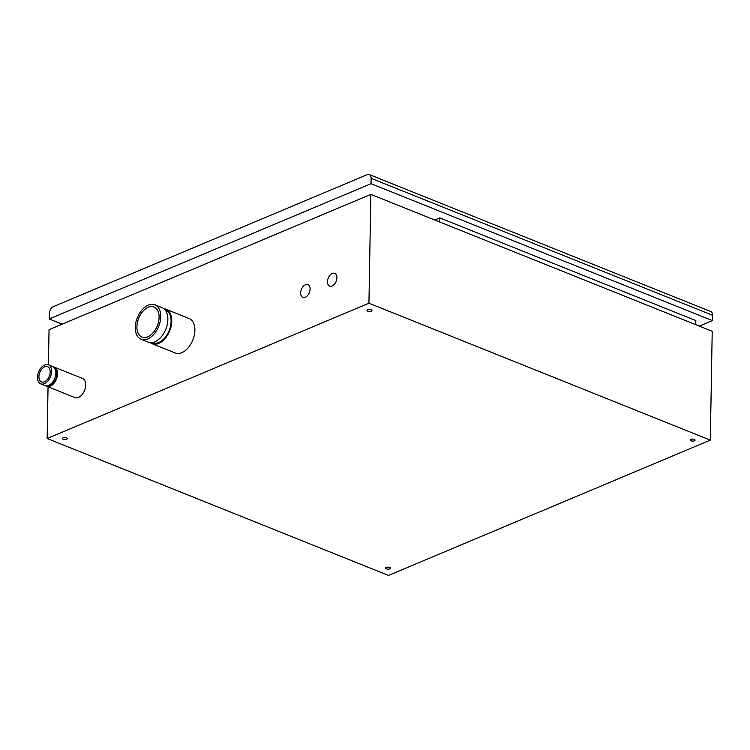 <?xml version="1.0" encoding="UTF-8"?>
<svg xmlns="http://www.w3.org/2000/svg" width="750" height="750" viewBox="0 0 750 750"><rect width="100%" height="100%" fill="white"/><g stroke="black" fill="none" stroke-linecap="round" stroke-linejoin="round"><path stroke-width="1.12" d="M327.478 281.709A6.881 4.275 111.9 0 1 329.981 275.222A6.881 4.275 111.9 0 1 334.753 273.337A6.881 4.275 111.9 0 1 336.159 281.316A6.881 4.275 111.9 0 1 329.634 286.116A6.881 4.275 111.9 0 1 327.478 281.709M300.656 292.987A6.881 4.275 111.9 0 1 303.169 286.491A6.881 4.275 111.9 0 1 307.941 284.616A6.881 4.275 111.9 0 1 309.347 292.594A6.881 4.275 111.9 0 1 302.812 297.394A6.881 4.275 111.9 0 1 300.656 292.987M434.728 220.003L439.8 217.875L695.831 320.55L695.756 324.684M439.725 222.009L439.8 217.875M371.034 183.684L49.228 318.984L49.322 313.631A5.869 3.637 111.9 0 1 53.438 306.591L367.2 174.675A5.869 3.637 111.9 0 1 369.291 174.581A5.869 3.637 111.9 0 1 371.128 178.331L371.034 183.684L712.406 320.587L699.291 326.1M369.291 174.581L710.662 311.494A5.869 3.637 111.9 0 1 712.5 315.244L712.406 320.587M49.228 318.984L62.156 324.169M389.672 567.45A2.447 1.003 1 0 1 390.441 568.2A2.447 1.003 1 0 1 387.975 569.156A2.447 1.003 1 0 1 385.547 568.116A2.447 1.003 1 0 1 387.028 567.225A2.447 1.003 1 0 1 389.672 567.45M66.506 437.85A2.447 1.003 1 0 1 67.266 438.6A2.447 1.003 1 0 1 64.809 439.556A2.447 1.003 1 0 1 62.381 438.516A2.447 1.003 1 0 1 63.863 437.616A2.447 1.003 1 0 1 66.506 437.85M371.147 309.769A2.447 1.003 1 0 1 371.916 310.509A2.447 1.003 1 0 1 369.45 311.475A2.447 1.003 1 0 1 367.022 310.425A2.447 1.003 1 0 1 368.512 309.534A2.447 1.003 1 0 1 371.147 309.769M694.312 439.369A2.447 1.003 1 0 1 695.081 440.119A2.447 1.003 1 0 1 692.616 441.075A2.447 1.003 1 0 1 690.188 440.034A2.447 1.003 1 0 1 691.678 439.144A2.447 1.003 1 0 1 694.312 439.369M163.875 308.738A18.572 11.531 111.9 0 1 165.947 309.225A18.572 11.531 111.9 0 1 169.734 330.759A18.572 11.531 111.9 0 1 152.119 343.706A18.572 11.531 111.9 0 1 150.281 342.628M165.103 309.956L165.581 310.144A17.588 10.922 111.9 0 1 171.094 321.394A17.588 10.922 111.9 0 1 164.681 337.987A17.588 10.922 111.9 0 1 152.484 342.787L152.016 342.6M141.094 339.281L148.209 342.131A18.572 11.531 -68.1 0 0 165.825 329.184A18.572 11.531 -68.1 0 0 162.028 307.659L154.922 304.809A18.572 11.531 -68.1 0 0 142.041 309.881A18.572 11.531 -68.1 0 0 135.272 327.403A18.572 11.531 -68.1 0 0 141.094 339.281A18.572 11.531 -68.1 0 0 158.709 326.334A18.572 11.531 -68.1 0 0 154.922 304.809M136.903 326.709A16.191 10.05 111.9 0 1 142.809 311.438A16.191 10.05 111.9 0 1 154.031 307.022A16.191 10.05 111.9 0 1 157.331 325.781A16.191 10.05 111.9 0 1 141.984 337.069A16.191 10.05 111.9 0 1 136.903 326.709M165.947 309.225L189.056 318.497A18.572 11.531 111.9 0 1 192.844 340.031A18.572 11.531 111.9 0 1 175.228 352.969L152.119 343.706M48.047 386.803L47.138 438.506L368.944 303.216L370.847 194.381L49.041 329.681L48.431 364.791M53.466 366.928A10.284 6.384 111.9 0 1 54.356 367.172L82.519 378.469A10.284 6.384 111.9 0 1 84.619 390.384A10.284 6.384 111.9 0 1 74.859 397.556L46.697 386.259A10.284 6.384 111.9 0 1 45.881 385.819M47.138 438.506L388.519 575.419L710.316 440.119L712.219 331.284L370.847 194.381M54.356 367.172A10.284 6.384 111.9 0 1 56.456 379.088A10.284 6.384 111.9 0 1 46.697 386.259M54.947 368.653A9.3 5.775 111.9 0 1 56.906 374.034A9.3 5.775 111.9 0 1 48.15 385.594M40.725 383.859L44.991 385.575A10.284 6.384 -68.1 0 0 54.75 378.403A10.284 6.384 -68.1 0 0 52.65 366.488L48.384 364.772A10.284 6.384 -68.1 0 0 41.25 367.584A10.284 6.384 -68.1 0 0 37.5 377.288A10.284 6.384 -68.1 0 0 40.725 383.859A10.284 6.384 -68.1 0 0 50.475 376.697A10.284 6.384 -68.1 0 0 48.384 364.772M38.925 376.688A8.213 5.1 111.9 0 1 41.916 368.944A8.213 5.1 111.9 0 1 47.606 366.694A8.213 5.1 111.9 0 1 49.284 376.219A8.213 5.1 111.9 0 1 41.494 381.938A8.213 5.1 111.9 0 1 38.925 376.688M710.316 440.119L368.944 303.216M371.128 178.331L712.5 315.244"/></g></svg>
